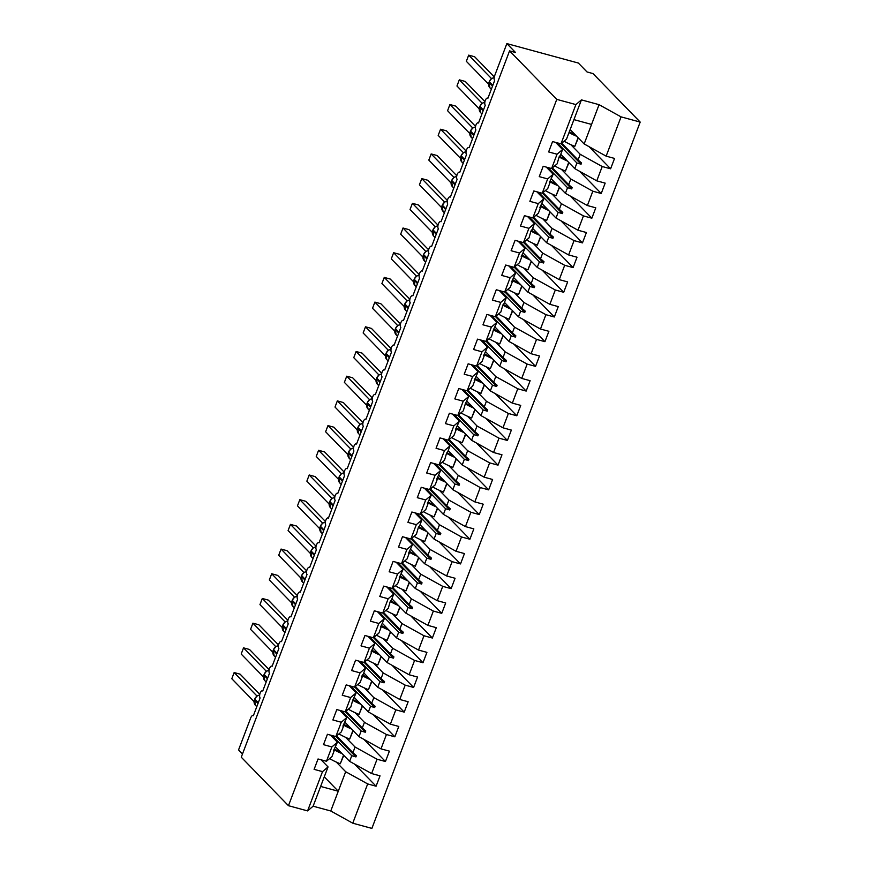 <?xml version="1.0" encoding="UTF-8"?>
<svg xmlns="http://www.w3.org/2000/svg" width="872" height="872" viewBox="0 0 872 872"><rect width="100%" height="100%" fill="white"/><g stroke="black" fill="none" stroke-linecap="round" stroke-linejoin="round"><path stroke-width="1.31" d="M336.265 762.052L345.683 771.731L367.679 783.928L352.757 823.19L371.886 828.4L640.19 122.08L592.993 73.575L587.03 71.962L578.365 63.057L506.861 43.6L515.515 52.494L509.564 50.881L241.261 757.201L288.458 805.695L307.587 810.906L322.509 771.633L314.105 769.355L318.04 758.978L326.444 761.267L331.883 746.944L323.49 744.655L327.425 734.279L335.829 736.568L341.366 731.859L343.514 726.213L342.892 726.125L346.805 717.536L341.268 722.245L335.829 736.568M242.481 753.964L238.557 749.92L250.656 718.059A4.055 1.646 105.2 0 1 253.022 715.487A4.055 1.646 105.2 0 1 253.36 715.694L260.118 697.916A4.055 1.646 -74.8 0 1 260.129 693.12A4.055 1.646 105.2 0 1 262.396 690.788A4.055 1.646 105.2 0 1 262.745 690.995L269.502 673.217A4.055 1.646 -74.8 0 1 269.513 668.421A4.055 1.646 105.2 0 1 271.781 666.088A4.055 1.646 105.2 0 1 272.119 666.295L278.877 648.517A4.055 1.646 -74.8 0 1 278.898 643.732A4.055 1.646 105.2 0 1 281.166 641.389A4.055 1.646 105.2 0 1 281.503 641.607L288.261 623.818A4.055 1.646 -74.8 0 1 288.272 619.033A4.055 1.646 105.2 0 1 290.54 616.7A4.055 1.646 105.2 0 1 290.888 616.907L297.646 599.129A4.055 1.646 -74.8 0 1 297.657 594.333A4.055 1.646 105.2 0 1 299.924 592.001A4.055 1.646 105.2 0 1 300.273 592.208L307.02 574.43A4.055 1.646 -74.8 0 1 307.042 569.634A4.055 1.646 105.2 0 1 309.309 567.301A4.055 1.646 105.2 0 1 309.647 567.509L316.405 549.731A4.055 1.646 -74.8 0 1 316.416 544.946A4.055 1.646 105.2 0 1 318.683 542.613A4.055 1.646 105.2 0 1 319.032 542.82L325.79 525.031A4.055 1.646 -74.8 0 1 325.801 520.246A4.055 1.646 105.2 0 1 328.068 517.913A4.055 1.646 105.2 0 1 328.417 518.121L335.164 500.343A4.055 1.646 -74.8 0 1 335.186 495.547A4.055 1.646 105.2 0 1 337.453 493.214A4.055 1.646 105.2 0 1 337.791 493.421L344.549 475.643A4.055 1.646 -74.8 0 1 344.56 470.858A4.055 1.646 105.2 0 1 346.827 468.515A4.055 1.646 105.2 0 1 347.176 468.733L353.934 450.944A4.055 1.646 -74.8 0 1 353.945 446.159A4.055 1.646 105.2 0 1 356.212 443.826A4.055 1.646 105.2 0 1 356.561 444.033L363.308 426.245A4.055 1.646 -74.8 0 1 363.33 421.459A4.055 1.646 105.2 0 1 365.597 419.127A4.055 1.646 105.2 0 1 365.935 419.334L372.693 401.556A4.055 1.646 -74.8 0 1 372.704 396.76A4.055 1.646 105.2 0 1 374.982 394.427A4.055 1.646 105.2 0 1 375.32 394.635L382.078 376.857A4.055 1.646 -74.8 0 1 382.089 372.072A4.055 1.646 105.2 0 1 384.356 369.728A4.055 1.646 105.2 0 1 384.705 369.946L391.452 352.157A4.055 1.646 -74.8 0 1 391.474 347.372A4.055 1.646 105.2 0 1 393.741 345.04A4.055 1.646 105.2 0 1 394.079 345.247L400.837 327.458A4.055 1.646 -74.8 0 1 400.848 322.673A4.055 1.646 105.2 0 1 403.126 320.34A4.055 1.646 105.2 0 1 403.464 320.547L410.222 302.769A4.055 1.646 -74.8 0 1 410.232 297.973A4.055 1.646 105.2 0 1 412.5 295.641A4.055 1.646 105.2 0 1 412.848 295.848L419.596 278.07A4.055 1.646 -74.8 0 1 419.617 273.285A4.055 1.646 105.2 0 1 421.885 270.941A4.055 1.646 105.2 0 1 422.222 271.159L428.98 253.37A4.055 1.646 -74.8 0 1 429.002 248.585A4.055 1.646 105.2 0 1 431.269 246.253A4.055 1.646 105.2 0 1 431.607 246.46L438.365 228.682A4.055 1.646 -74.8 0 1 438.376 223.886A4.055 1.646 105.2 0 1 440.643 221.553A4.055 1.646 105.2 0 1 440.992 221.761L447.739 203.983A4.055 1.646 -74.8 0 1 447.761 199.187A4.055 1.646 105.2 0 1 450.028 196.854A4.055 1.646 105.2 0 1 450.366 197.061L457.124 179.283A4.055 1.646 -74.8 0 1 457.146 174.498A4.055 1.646 105.2 0 1 459.413 172.155A4.055 1.646 105.2 0 1 459.751 172.373L466.509 154.584A4.055 1.646 -74.8 0 1 466.52 149.799A4.055 1.646 105.2 0 1 468.787 147.466A4.055 1.646 105.2 0 1 469.136 147.673L475.883 129.895A4.055 1.646 -74.8 0 1 475.905 125.099A4.055 1.646 105.2 0 1 478.172 122.767A4.055 1.646 105.2 0 1 478.51 122.974L485.268 105.196A4.055 1.646 -74.8 0 1 485.29 100.4A4.055 1.646 105.2 0 1 487.557 98.067A4.055 1.646 105.2 0 1 487.895 98.274L494.653 80.496A4.055 1.646 -74.8 0 1 494.762 75.461L506.861 43.6M570.8 144.643L580.218 154.311L578.071 159.958L581.537 162.966L581.068 164.209L576.915 162.988L574.779 168.634L596.764 180.842L605.168 183.12L601.233 193.497L592.829 191.208L570.833 179.011L568.686 184.657L572.152 187.665L571.683 188.908L567.541 187.687L565.394 193.333L587.39 205.53L595.783 207.819L591.848 218.196L583.444 215.907L561.448 203.71L559.312 209.356L562.778 212.365L562.309 213.596L558.156 212.387L556.009 218.033L578.005 230.23L586.409 232.519L582.463 242.885L574.059 240.607L552.074 228.399L549.927 234.045L553.393 237.064L552.924 238.296L548.771 237.086L546.635 242.732L568.62 254.929L577.024 257.218L573.089 267.584L564.685 265.295L542.689 253.098L540.542 258.744L544.008 261.753L543.539 262.995L539.397 261.774L537.25 267.421L559.246 279.629L567.639 281.907L563.704 292.284L555.301 289.995L533.304 277.797L531.168 283.444L534.634 286.452L534.165 287.684L530.013 286.474L527.865 292.12L549.861 304.317L558.265 306.606L554.32 316.983L545.916 314.694L523.93 302.497L521.783 308.143L525.249 311.151L524.781 312.383L520.628 311.173L518.491 316.819L540.477 329.017L548.88 331.305L544.946 341.671L536.542 339.393L514.545 327.185L512.398 332.832L515.864 335.851L515.396 337.083L511.254 335.873L509.106 341.519L531.103 353.716L539.495 356.005L535.561 366.371L527.157 364.082L505.161 351.885L503.024 357.531L506.49 360.539L506.022 361.782L501.869 360.561L499.721 366.207L521.718 378.415L530.122 380.693L526.176 391.07L517.772 388.781L495.787 376.584L493.639 382.23L497.105 385.239L496.637 386.47L492.484 385.261L490.337 390.907L512.333 403.104L520.737 405.393L516.802 415.77L508.398 413.481L486.402 401.284L484.254 406.93L487.721 409.938L487.252 411.17L483.11 409.96L480.963 415.606L502.959 427.803L511.352 430.092L507.417 440.458L499.013 438.18L477.017 425.972L474.88 431.618L478.347 434.638L477.878 435.869L473.725 434.659L471.578 440.295L493.574 452.503L501.978 454.792L498.032 465.158L489.628 462.868L467.643 450.671L465.495 456.318L468.962 459.326L468.493 460.569L464.34 459.348L462.193 464.994L484.189 477.191L492.593 479.48L488.658 489.857L480.254 487.568L458.258 475.371L456.111 481.017L459.577 484.025L459.108 485.257L454.966 484.047L452.819 489.693L474.815 501.891L483.208 504.18L479.273 514.556L470.869 512.267L448.873 500.07L446.737 505.716L450.203 508.725L449.734 509.957L445.581 508.747L443.434 514.393L465.43 526.59L473.834 528.879L469.888 539.245L461.484 536.967L439.499 524.759L437.352 530.405L440.818 533.424L440.349 534.656L436.196 533.435L434.049 539.081L456.045 551.289L464.449 553.567L460.514 563.944L452.11 561.655L430.114 549.458L427.967 555.104L431.433 558.113L430.964 559.355L426.822 558.135L424.675 563.781L446.671 575.978L455.064 578.267L451.129 588.644L442.725 586.355L420.729 574.158L418.593 579.804L422.059 582.812L421.59 584.044L417.437 582.834L415.29 588.48L437.286 600.677L445.69 602.966L441.744 613.343L433.34 611.054L411.355 598.857L409.208 604.492L412.674 607.512L412.205 608.743L408.052 607.533L405.905 613.179L427.901 625.377L436.305 627.666L432.37 638.032L423.966 635.753L401.97 623.545L399.823 629.192L403.289 632.2L402.82 633.443L398.678 632.222L396.531 637.868L418.527 650.076L426.92 652.354L422.985 662.731L414.582 660.442L392.585 648.245L390.449 653.891L393.915 656.899L393.446 658.142L389.293 656.921L387.146 662.567L409.142 674.764L417.546 677.053L413.601 687.43L405.197 685.141L383.211 672.944L381.064 678.59L384.53 681.599L384.062 682.831L379.909 681.621L377.761 687.267L399.758 699.464L408.161 701.753L404.227 712.119L395.823 709.841L373.826 697.633L371.679 703.279L375.145 706.298L374.677 707.53L370.524 706.32L368.387 711.966L390.384 724.163L398.777 726.452L394.842 736.818L386.438 734.529L364.442 722.332L362.305 727.978L365.771 730.987L365.303 732.229L361.15 731.009L359.002 736.655L380.999 748.863L389.403 751.141L385.457 761.518L377.053 759.229L355.068 747.032L352.92 752.678L356.386 755.686L355.918 756.918L351.765 755.708L349.618 761.354L371.614 773.551L380.018 775.84L376.083 786.217L367.679 783.928M589.069 146.67L610.607 168.797L602.214 166.519L580.218 154.311M640.19 122.08L621.06 116.87L599.075 104.673L581.428 99.877L566.517 139.139L560.979 143.847L552.576 141.558L548.641 151.935L557.045 154.224L551.595 168.547L557.132 163.838L559.126 156.873L560.434 155.162L562.582 149.515L557.045 154.224M562.582 149.515L555.649 142.398M561.415 169.342L570.833 179.011M579.684 171.359L601.233 193.497M551.595 168.547L543.202 166.258L539.256 176.635L547.66 178.924L542.221 193.246L547.758 188.537L549.894 182.891L549.284 182.804L553.197 174.215L547.66 178.924M553.197 174.215L546.275 167.097M552.041 194.031L561.448 203.71M570.31 196.058L591.848 218.196M542.221 193.246L533.817 190.957L529.871 201.334L538.275 203.612L532.836 217.935L538.373 213.237L540.52 207.59L539.899 207.503L543.812 198.903L538.275 203.612M543.812 198.903L536.89 191.796M542.657 218.73L552.074 228.399M560.925 220.758L582.463 242.885M532.836 217.935L524.432 215.657L520.497 226.022L528.901 228.311L523.451 242.634L528.988 237.925L530.983 230.96L532.291 229.249L534.438 223.603L528.901 228.311M534.438 223.603L527.505 216.485M533.272 243.43L542.689 253.098M551.54 245.457L573.089 267.584M523.451 242.634L515.058 240.345L511.112 250.722L519.516 253.011L514.077 267.333L519.614 262.625L521.75 256.978L521.14 256.891L525.053 248.302L519.516 253.011M525.053 248.302L518.132 241.184M523.898 268.129L533.304 277.797M542.155 270.146L563.704 292.284M514.077 267.333L505.673 265.044L501.727 275.421L510.131 277.71L504.692 292.033L510.229 287.324L512.376 281.678L511.755 281.591L515.668 273.001L510.131 277.71M515.668 273.001L508.747 265.884M514.513 292.818L523.93 302.497M532.781 294.845L554.32 316.983M504.692 292.033L496.288 289.744L492.353 300.121L500.757 302.399L495.307 316.721L500.844 312.013L502.839 305.058L504.147 303.336L506.283 297.69L500.757 302.399M506.283 297.69L499.362 290.583M505.128 317.517L514.545 327.185M523.396 319.544L544.946 341.671M495.307 316.721L486.914 314.443L482.968 324.809L491.372 327.098L485.933 341.421L491.47 336.712L493.465 329.747L496.909 322.389L491.372 327.098M496.909 322.389L489.988 315.272M495.754 342.216L505.161 351.885M514.011 344.244L535.561 366.371M485.933 341.421L477.529 339.132L473.583 349.509L481.987 351.798L476.548 366.12L482.085 361.411L484.233 355.765L483.611 355.678L487.524 347.089L481.987 351.798M487.524 347.089L480.603 339.971M486.369 366.916L495.787 376.584M504.637 368.932L526.176 391.07M476.548 366.12L468.144 363.831L464.209 374.208L472.613 376.486L467.163 390.82L472.7 386.111L474.848 380.465L474.226 380.377L478.139 371.788L472.613 376.486M478.139 371.788L471.218 364.67M476.984 391.604L486.402 401.284M495.252 393.632L516.802 415.77M467.163 390.82L458.759 388.531L454.824 398.896L463.228 401.185L457.789 415.508L463.326 410.799L465.321 403.834L468.765 396.477L463.228 401.185M468.765 396.477L461.844 389.37M467.61 416.304L477.017 425.972M485.868 418.331L507.417 440.458M457.789 415.508L449.385 413.23L445.439 423.596L453.843 425.885L448.404 440.207L453.941 435.499L456.089 429.852L455.467 429.776L455.936 428.534L459.381 421.176L453.843 425.885M459.381 421.176L452.459 414.058M458.225 441.003L467.643 450.671M476.493 443.02L498.032 465.158M448.404 440.207L440 437.918L436.065 448.295L444.469 450.584L439.019 464.907L444.557 460.198L446.551 453.233L447.859 451.522L449.996 445.875L444.469 450.584M449.996 445.875L443.074 438.758M448.84 465.692L458.258 475.371M467.109 467.719L488.658 489.857M439.019 464.907L430.615 462.618L426.68 472.995L435.084 475.273L429.645 489.606L435.183 484.897L437.319 479.251L436.709 479.164L440.622 470.564L435.084 475.273M440.622 470.564L433.7 463.457M439.466 490.391L448.873 500.07M457.724 492.418L479.273 514.556M429.645 489.606L421.241 487.317L417.296 497.683L425.7 499.972L420.26 514.295L425.798 509.586L427.945 503.94L427.324 503.863L427.792 502.621L431.237 495.263L425.7 499.972M431.237 495.263L424.315 488.157M430.081 515.09L439.499 524.759M448.35 517.118L469.888 539.245M420.26 514.295L411.857 512.017L407.922 522.383L416.315 524.672L410.876 538.994L416.413 534.285L418.407 527.32L419.715 525.609L421.852 519.963L416.315 524.672M421.852 519.963L414.93 512.845M420.696 539.79L430.114 549.458M438.965 541.806L460.514 563.944M410.876 538.994L402.472 536.705L398.537 547.082L406.941 549.371L401.502 563.693L407.039 558.985L409.175 553.339L408.565 553.251L412.478 544.662L406.941 549.371M412.478 544.662L405.545 537.544M411.322 564.478L420.729 574.158M429.58 566.506L451.129 588.644M401.502 563.693L393.098 561.404L389.152 571.781L397.556 574.059L392.117 588.393L397.654 583.684L399.801 578.038L399.18 577.951L403.093 569.351L397.556 574.059M403.093 569.351L396.171 562.244M401.938 589.178L411.355 598.857M420.206 591.205L441.744 613.343M392.117 588.393L383.713 586.104L379.778 596.47L388.171 598.759L382.732 613.081L388.269 608.373L390.264 601.408L391.572 599.696L393.708 594.05L388.171 598.759M393.708 594.05L386.787 586.932M392.553 613.877L401.97 623.545M410.821 615.904L432.37 638.032M382.732 613.081L374.328 610.792L370.393 621.169L378.797 623.458L373.358 637.781L378.895 633.072L381.031 627.426L380.421 627.339L384.334 618.749L378.797 623.458M384.334 618.749L377.402 611.632M383.179 638.577L392.585 648.245M401.436 640.593L422.985 662.731M373.358 637.781L364.954 635.492L361.008 645.869L369.412 648.158L363.973 662.48L369.51 657.771L371.657 652.125L371.036 652.038L374.949 643.449L369.412 648.158M374.949 643.449L368.028 636.331M373.794 663.265L383.211 672.944M392.062 665.292L413.601 687.43M363.973 662.48L355.569 660.191L351.634 670.568L360.027 672.846L354.588 687.169L360.125 682.471L362.272 676.825L361.651 676.737L363.428 673.784L365.564 668.137L360.027 672.846M365.564 668.137L358.643 661.031M364.409 687.964L373.826 697.633M382.677 689.992L404.227 712.119M354.588 687.169L346.184 684.891L342.249 695.257L350.653 697.546L345.214 711.868L350.751 707.159L352.746 700.194L356.19 692.837L350.653 697.546M356.19 692.837L349.258 685.719M355.035 712.664L364.442 722.332M373.292 714.691L394.842 736.818M345.214 711.868L336.81 709.579L332.864 719.956L341.268 722.245M346.805 717.536L339.884 710.418M345.65 737.363L355.068 747.032M363.918 739.38L385.457 761.518M330.499 735.118L337.42 742.236L331.883 746.944M354.533 764.079L376.083 786.217M321.114 759.817L328.046 766.924L322.509 771.633M621.06 116.87L606.149 156.143L614.553 158.431L610.607 168.797M606.149 156.143L584.153 143.945L570.157 129.557M560.772 154.257L574.779 168.634M551.398 178.956L565.394 193.333M542.013 203.645L556.009 218.033M532.629 228.344L546.635 242.732M523.255 253.044L537.25 267.421M513.87 277.743L527.865 292.12M504.485 302.431L518.491 316.819M495.111 327.131L509.106 341.519M485.726 351.83L499.721 366.207M476.341 376.53L490.337 390.907M466.967 401.218L480.963 415.606M457.582 425.918L471.578 440.295M448.197 450.617L462.193 464.994M438.823 475.305L452.819 489.693M429.438 500.005L443.434 514.393M420.053 524.704L434.049 539.081M410.679 549.404L424.675 563.781M401.294 574.092L415.29 588.48M391.91 598.792L405.905 613.179M382.525 623.491L396.531 637.868M373.151 648.19L387.146 662.567M363.766 672.879L377.761 687.267M354.381 697.578L368.387 711.966M345.007 722.278L359.002 736.655M602.214 166.519L596.764 180.842M592.829 191.208L587.39 205.53M583.444 215.907L578.005 230.23M574.059 240.607L568.62 254.929M564.685 265.295L559.246 279.629M555.301 289.995L549.861 304.317M545.916 314.694L540.477 329.017M536.542 339.393L531.103 353.716M527.157 364.082L521.718 378.415M517.772 388.781L512.333 403.104M508.398 413.481L502.959 427.803M499.013 438.18L493.574 452.503M489.628 462.868L484.189 477.191M480.254 487.568L474.815 501.891M470.869 512.267L465.43 526.59M461.484 536.967L456.045 551.289M452.11 561.655L446.671 575.978M442.725 586.355L437.286 600.677M433.34 611.054L427.901 625.377M423.966 635.753L418.527 650.076M414.582 660.442L409.142 674.764M405.197 685.141L399.758 699.464M395.823 709.841L390.384 724.163M386.438 734.529L380.999 748.863M377.053 759.229L371.614 773.551M581.428 99.877L575.902 104.586L560.979 143.847M575.902 104.586L556.772 99.375L288.458 805.695M557.317 142.855L576.915 162.988M561.753 143.193L578.071 159.958M547.932 167.555L567.541 187.687M552.368 167.893L568.686 184.657M538.558 192.243L558.156 212.387M542.984 192.592L559.312 209.356M529.173 216.943L548.771 237.086M533.61 217.281L549.927 234.045M519.788 241.642L539.397 261.774M524.225 241.98L540.542 258.744M510.414 266.331L530.013 286.474M514.84 266.679L531.168 283.444M501.029 291.03L520.628 311.173M505.466 291.368L521.783 308.143M491.645 315.729L511.254 335.873M496.081 316.067L512.398 332.832M482.271 340.429L501.869 360.561M486.696 340.767L503.024 357.531M472.886 365.117L492.484 385.261M477.322 365.466L493.639 382.23M463.501 389.817L483.11 409.96M467.937 390.155L484.254 406.93M454.127 414.516L473.725 434.659M458.552 414.854L474.88 431.618M444.742 439.216L464.34 459.348M449.178 439.553L465.495 456.318M435.357 463.904L454.966 484.047M439.793 464.253L456.111 481.017M425.983 488.603L445.581 508.747M430.408 488.941L446.737 505.716M416.598 513.303L436.196 533.435M421.034 513.641L437.352 530.405M407.213 538.002L426.822 558.135M411.649 538.34L427.967 555.104M397.828 562.691L417.437 582.834M402.265 563.039L418.593 579.804M388.454 587.39L408.052 607.533M392.891 587.728L409.208 604.492M379.069 612.09L398.678 632.222M383.506 612.427L399.823 629.192M369.684 636.789L389.293 656.921M374.121 637.127L390.449 653.891M360.31 661.477L379.909 681.621M364.747 661.826L381.064 678.59M350.925 686.177L370.524 706.32M355.362 686.515L371.679 703.279M341.541 710.876L361.15 731.009M345.977 711.214L362.305 727.978M337.42 742.236L333.507 750.825L334.129 750.912L331.981 756.558L326.444 761.267M332.167 735.565L351.765 755.708M336.603 735.913L352.92 752.678M335.622 746.977L349.618 761.354M345.683 771.731L330.761 810.993L313.124 806.197L307.587 810.906M352.757 823.19L330.761 810.993M328.046 766.924L313.124 806.197M324.275 776.854L338.271 791.242L320.634 786.435M556.772 99.375L509.564 50.881M573.929 119.628L591.565 124.434L584.153 143.945M599.075 104.673L591.565 124.434M335.982 736.437L355.918 756.918M345.356 711.737L365.303 732.229M354.74 687.049L374.677 707.53M364.125 662.349L384.062 682.831M373.499 637.65L393.446 658.142M382.884 612.962L402.82 633.443M392.269 588.262L412.205 608.743M401.643 563.563L421.59 584.044M411.028 538.863L430.964 559.355M420.413 514.175L440.349 534.656M429.787 489.475L449.734 509.957M439.172 464.776L459.108 485.257M448.557 440.077L468.493 460.569M457.931 415.388L477.878 435.869M467.316 390.689L487.252 411.17M476.701 365.989L496.637 386.47M486.075 341.29L506.022 361.782M495.46 316.601L515.396 337.083M504.844 291.902L524.781 312.383M514.229 267.203L534.165 287.684M523.603 242.503L543.539 262.995M532.988 217.815L552.924 238.296M542.373 193.115L562.309 213.596M551.747 168.416L571.683 188.908M561.132 143.716L581.068 164.209M329.583 758.596A21.637 4.611 20.8 0 0 340.276 763.774L343.797 755.37M343.557 755.13L340.276 763.774M333.943 749.669A21.637 4.611 20.8 0 0 342.173 753.702M334.467 748.95A18.388 3.924 20.8 0 0 340.843 752.34M258.831 695.366L257.12 695.9L254.82 698.864M259.682 694.962L257.185 695.856M256.75 695.769L234.154 672.552L240.116 674.176L259.78 694.385M234.154 672.552L231.81 678.732L254.003 701.524M256.499 696.357L256.793 695.812A2.976 1.951 -80.1 0 0 257.077 695.921M257.414 695.769L256.793 695.812M268.205 670.666L266.494 671.2L264.205 674.176M269.067 670.263L266.57 671.157M266.134 671.069L243.528 647.852L249.49 649.477L269.165 669.696M243.528 647.852L241.184 654.033L263.377 676.836M265.884 671.658L266.799 671.08M277.59 645.967L275.879 646.501M278.451 645.563L275.955 646.457M275.508 646.381L252.913 623.164L258.875 624.777L278.55 644.997M252.913 623.164L250.569 629.333L272.762 652.136M275.269 646.959L276.184 646.381M286.975 621.267L285.264 621.812L282.964 624.777M287.825 620.875L285.329 621.758M284.893 621.682L262.298 598.465L268.26 600.089L287.923 620.297M262.298 598.465L259.954 604.634L282.147 627.437M284.643 622.27L285.558 621.682M296.349 596.579L294.638 597.113L292.349 600.078M297.21 596.176L294.747 597.048M294.605 597.135A2.976 1.951 -80.1 0 1 294.322 596.993L271.683 573.765L277.634 575.389L297.308 595.598M271.683 573.765L269.328 579.945L291.521 602.737M294.028 597.571L294.943 596.982M338.968 733.897A21.637 4.611 20.8 0 0 349.661 739.085L353.182 730.671M352.942 730.431L349.661 739.085M343.328 724.981A21.637 4.611 20.8 0 0 351.558 729.003M343.851 724.251A18.388 3.924 20.8 0 0 350.228 727.64M348.353 709.198A21.637 4.611 20.8 0 0 359.035 714.386L362.556 705.971M362.327 705.731L359.035 714.386M352.713 700.281A21.637 4.611 20.8 0 0 360.932 704.303M353.236 699.551A18.388 3.924 20.8 0 0 359.613 702.952M357.738 684.498A21.637 4.611 20.8 0 0 368.42 689.687L371.941 681.283M371.701 681.043L368.42 689.687M362.098 675.582A21.637 4.611 20.8 0 0 370.317 679.615M362.61 674.852A18.388 3.924 20.8 0 0 368.987 678.253M367.112 659.81A21.637 4.611 20.8 0 0 377.805 664.987L381.326 656.583M381.086 656.344L377.805 664.987M371.472 650.883A21.637 4.611 20.8 0 0 379.702 654.916M371.995 650.163A18.388 3.924 20.8 0 0 378.372 653.553M305.734 571.879L304.023 572.413L301.723 575.389M306.595 571.476L304.121 572.359M303.412 572.871L303.696 572.326L281.057 549.066L287.019 550.69L306.693 570.909M281.057 549.066L278.713 555.246L300.905 578.049M304.328 572.294L303.652 572.283A2.976 1.951 -80.1 0 0 303.979 572.446M376.497 635.11A21.637 4.611 20.8 0 0 387.179 640.299L390.7 631.884M390.471 631.644L387.179 640.299M380.857 626.194A21.637 4.611 20.8 0 0 389.076 630.216M381.38 625.464A18.388 3.924 20.8 0 0 387.757 628.854M315.119 547.18L313.408 547.714L311.108 550.69M315.969 546.777L313.506 547.66M313.037 547.594L290.441 524.377L296.404 525.99L316.078 546.21M290.441 524.377L288.098 530.547L310.29 553.349M312.786 548.172L313.081 547.627A2.976 1.951 -80.1 0 0 313.364 547.747M313.702 547.594L313.081 547.627M385.882 610.411A21.637 4.611 20.8 0 0 396.564 615.599L400.085 607.195M399.845 606.945L396.564 615.599M390.242 601.495A21.637 4.611 20.8 0 0 398.46 605.528M390.754 600.764A18.388 3.924 20.8 0 0 397.131 604.165M324.493 522.481L322.782 523.026L320.493 525.99M325.354 522.088L322.858 522.971M322.422 522.895L299.826 499.678L305.778 501.302L325.452 521.51M299.826 499.678L297.472 505.847L319.664 528.65M322.171 523.483L322.455 522.928A2.976 1.951 -80.1 0 0 322.749 523.047M323.087 522.895L322.455 522.928M395.256 585.712A21.637 4.611 20.8 0 0 405.949 590.9L409.469 582.496M409.23 582.256L405.949 590.9M399.616 576.795A21.637 4.611 20.8 0 0 407.845 580.828M400.139 576.065A18.388 3.924 20.8 0 0 406.516 579.466M333.878 497.792L332.167 498.326L329.867 501.291M334.739 497.389L332.243 498.283M331.796 498.195L309.2 474.978L315.163 476.603L334.837 496.811M309.2 474.978L306.857 481.159L329.049 503.951M331.556 498.784L332.472 498.206M404.641 561.023A21.637 4.611 20.8 0 0 415.323 566.201L418.843 557.797M418.615 557.557L415.323 566.201M409.001 552.096A21.637 4.611 20.8 0 0 417.219 556.129M409.524 551.377A18.388 3.924 20.8 0 0 415.9 554.766M343.263 473.093L341.552 473.627L339.252 476.603M344.113 472.689L341.617 473.583M341.181 473.496L318.585 450.29L324.548 451.903L344.222 472.123M318.585 450.29L316.242 456.459L338.434 479.262M340.93 474.085L341.846 473.507M414.026 536.324A21.637 4.611 20.8 0 0 424.708 541.512L428.228 533.097M427.988 532.857L424.708 541.512M418.386 527.407A21.637 4.611 20.8 0 0 426.604 531.43M418.898 526.677A18.388 3.924 20.8 0 0 425.274 530.067M352.648 448.393L350.936 448.927L348.637 451.903M353.498 448.001L351.002 448.884M350.566 448.808L327.97 425.591L333.922 427.215L353.596 447.423M327.97 425.591L325.616 431.76L347.808 454.563M350.315 449.385L351.231 448.808M423.4 511.624A21.637 4.611 20.8 0 0 434.093 516.813L437.613 508.409M437.373 508.158L434.093 516.813M427.76 502.708A21.637 4.611 20.8 0 0 435.989 506.741M428.283 501.978A18.388 3.924 20.8 0 0 434.659 505.379M362.022 423.705L360.31 424.239L358.011 427.204M362.883 423.302L360.409 424.173M359.94 424.108L337.344 400.891L343.306 402.515L362.981 422.724M337.344 400.891L335.001 407.06L357.193 429.863M359.7 424.697L359.983 424.141A2.976 1.951 -80.1 0 0 360.267 424.261M360.616 424.108L359.983 424.141M432.785 486.925A21.637 4.611 20.8 0 0 443.467 492.113L446.987 483.709M446.758 483.47L443.467 492.113M437.145 478.009A21.637 4.611 20.8 0 0 445.363 482.042M437.668 477.289A18.388 3.924 20.8 0 0 444.044 480.679M371.407 399.005L369.695 399.54L367.395 402.504M372.257 398.602L369.793 399.485M369.074 399.997L369.368 399.452L346.729 376.192L352.691 377.816L372.366 398.024M346.729 376.192L344.386 382.372L366.578 405.164M369.99 399.42L369.325 399.409A2.976 1.951 -80.1 0 0 369.652 399.572M442.169 462.236A21.637 4.611 20.8 0 0 452.851 467.414L456.372 459.01M456.132 458.77L452.851 467.414M446.529 453.309A21.637 4.611 20.8 0 0 454.748 457.342M447.042 452.59A18.388 3.924 20.8 0 0 453.418 455.98M380.792 374.306L379.211 374.742M381.642 373.903L379.178 374.786M378.459 375.298L378.742 374.753L356.114 351.503L362.065 353.116L381.74 373.336M356.114 351.503L353.76 357.673L375.952 380.475M378.742 374.753L379.375 374.72M451.543 437.537A21.637 4.611 20.8 0 0 462.236 442.725L465.757 434.311M465.517 434.071L462.236 442.725M455.903 428.621A21.637 4.611 20.8 0 0 464.133 432.643M456.427 427.89A18.388 3.924 20.8 0 0 462.803 431.28M390.166 349.607L388.454 350.141L386.154 353.116M391.027 349.214L388.552 350.086M388.084 350.021L365.488 326.804L371.45 328.428L391.125 348.637M365.488 326.804L363.144 332.973L385.337 355.776M387.844 350.609L388.759 350.021M460.928 412.838A21.637 4.611 20.8 0 0 471.61 418.026L475.131 409.622M474.902 409.371L471.61 418.026M465.288 403.921A21.637 4.611 20.8 0 0 473.507 407.954M465.812 403.191A18.388 3.924 20.8 0 0 472.188 406.592M399.55 324.918L397.839 325.452L395.539 328.417M400.401 324.515L397.905 325.409M397.469 325.321L374.873 302.104L380.835 303.728L400.51 323.937M374.873 302.104L372.529 308.285L394.722 331.077M397.218 325.91L398.133 325.321M470.313 388.138A21.637 4.611 20.8 0 0 480.995 393.327L484.516 384.923M484.276 384.683L480.995 393.327M474.673 379.222A21.637 4.611 20.8 0 0 482.892 383.255M475.186 378.503A18.388 3.924 20.8 0 0 481.562 381.892M408.935 300.219L407.213 300.753L404.924 303.718M409.786 299.815L407.289 300.709M406.853 300.622L384.258 277.405L390.209 279.029L409.884 299.249M384.258 277.405L381.903 283.585L404.096 306.377M406.603 301.211L407.518 300.633M479.687 363.45A21.637 4.611 20.8 0 0 490.38 368.627L493.901 360.223M493.661 359.983L490.38 368.627M484.047 354.533A21.637 4.611 20.8 0 0 492.277 358.555M484.57 353.803A18.388 3.924 20.8 0 0 490.947 357.193M418.309 275.519L416.598 276.053L414.298 279.029M419.17 275.116L416.674 276.01M416.227 275.934L393.632 252.717L399.594 254.33L419.269 274.549M393.632 252.717L391.288 258.886L413.481 281.689M415.988 276.511L416.903 275.934M489.072 338.75A21.637 4.611 20.8 0 0 499.754 343.939L503.275 335.524M503.046 335.284L499.754 343.939M493.432 329.834A21.637 4.611 20.8 0 0 501.651 333.856M493.955 329.104A18.388 3.924 20.8 0 0 500.332 332.494M427.694 250.82L425.983 251.354L423.683 254.33M428.555 250.428L426.048 251.31M425.612 251.234L403.017 228.017L408.979 229.641L428.653 249.85M403.017 228.017L400.673 234.187L422.865 256.989M425.373 251.823L425.656 251.267A2.976 1.951 -80.1 0 0 425.939 251.387M426.277 251.234L425.656 251.267M498.457 314.051A21.637 4.611 20.8 0 0 509.139 319.239L512.66 310.835M512.42 310.596L509.139 319.239M502.817 305.135A21.637 4.611 20.8 0 0 511.036 309.168M503.329 304.404A18.388 3.924 20.8 0 0 509.717 307.805M437.079 226.131L435.357 226.666L433.068 229.63M437.929 225.728L435.466 226.6M434.747 227.123L435.03 226.578L412.402 203.318L418.353 204.942L438.027 225.15M412.402 203.318L410.047 209.498L432.24 232.29M435.662 226.535L434.997 226.535A2.976 1.951 -80.1 0 0 435.324 226.687L435.51 226.556M507.831 289.362A21.637 4.611 20.8 0 0 518.524 294.54L522.045 286.136M521.805 285.896L518.524 294.54M512.191 280.435A21.637 4.611 20.8 0 0 520.421 284.468M512.714 279.716A18.388 3.924 20.8 0 0 519.091 283.106M446.453 201.432L444.884 201.857M447.314 201.029L444.84 201.912M444.371 201.835L421.776 178.618L427.738 180.242L447.412 200.462M421.776 178.618L419.432 184.799L441.624 207.601M444.131 202.424L444.415 201.879A2.976 1.951 -80.1 0 0 444.698 201.999M445.047 201.846L444.415 201.879M517.216 264.663A21.637 4.611 20.8 0 0 527.898 269.851L531.419 261.437M531.19 261.197L527.898 269.851M521.576 255.747A21.637 4.611 20.8 0 0 529.795 259.769M522.099 255.016A18.388 3.924 20.8 0 0 528.476 258.406M455.838 176.733L454.127 177.267L451.827 180.242M456.699 176.329L454.225 177.212M453.756 177.147L431.16 153.93L437.123 155.543L456.797 175.763M431.16 153.93L428.817 160.099L451.009 182.902M453.516 177.725L454.421 177.147M526.601 239.964A21.637 4.611 20.8 0 0 537.283 245.152L540.803 236.737M540.575 236.497L537.283 245.152M530.961 231.047A21.637 4.611 20.8 0 0 539.179 235.069M531.473 230.317A18.388 3.924 20.8 0 0 537.861 233.718M465.223 152.033L463.501 152.578L461.212 155.543M466.073 151.641L463.577 152.524M463.141 152.447L440.545 129.23L446.497 130.855L466.171 151.063M440.545 129.23L438.191 135.4L460.383 158.203M462.89 153.036L463.806 152.447M535.975 215.264A21.637 4.611 20.8 0 0 546.668 220.453L550.188 212.049M549.949 211.809L546.668 220.453M540.335 206.348A21.637 4.611 20.8 0 0 548.564 210.381M540.858 205.618A18.388 3.924 20.8 0 0 547.235 209.018M474.597 127.345L472.886 127.879L470.586 130.844M475.458 126.941L472.962 127.835M472.515 127.748L449.919 104.531L455.882 106.155L475.556 126.364M449.919 104.531L447.576 110.711L469.768 133.503M472.275 128.337L473.191 127.748M545.36 190.576A21.637 4.611 20.8 0 0 556.042 195.753L559.562 187.349M559.334 187.109L556.042 195.753M549.72 181.649A21.637 4.611 20.8 0 0 557.938 185.681M550.243 180.929A18.388 3.924 20.8 0 0 556.619 184.319M483.982 102.645L482.271 103.179L479.971 106.155M484.843 102.242L482.336 103.136M481.9 103.049L459.304 79.832L465.267 81.456L484.941 101.675M459.304 79.832L456.961 86.012L479.153 108.815M481.66 103.637L482.565 103.059M554.745 165.876A21.637 4.611 20.8 0 0 565.427 171.065L568.947 162.65M568.718 162.41L565.427 171.065M559.105 156.96A21.637 4.611 20.8 0 0 567.323 160.982M559.617 156.23A18.388 3.924 20.8 0 0 566.004 159.62M493.367 77.946L491.655 78.48L489.356 81.456M494.217 77.543L491.721 78.436M491.285 78.36L468.689 55.143L474.641 56.756L494.315 76.976M468.689 55.143L466.335 61.313L488.527 84.115M491.034 78.938L491.318 78.393A2.976 1.951 -80.1 0 0 491.612 78.513M491.95 78.36L491.318 78.393M564.119 141.177A21.637 4.611 20.8 0 0 574.812 146.365L578.332 137.961M578.092 137.711L574.812 146.365M569.013 132.566A21.637 4.611 20.8 0 0 576.708 136.294M569.329 131.737A18.388 3.924 20.8 0 0 575.378 134.931M259.671 695.06A5.81 5.167 135.8 0 0 254.733 699.093L254.45 699.835A5.81 5.167 135.8 0 0 255.409 705.284L256.782 706.691M258.286 702.745L254.733 699.093L254.45 699.835L258.003 703.486M254.537 699.606L255.409 705.284M269.056 670.361A5.81 5.167 135.8 0 0 264.107 674.394L263.835 675.135A5.81 5.167 135.8 0 0 264.783 680.585L266.156 682.002M267.66 678.045L264.107 674.394L263.835 675.135L267.377 678.787M263.911 674.917L264.783 680.585M278.44 645.662A5.81 5.167 135.8 0 0 273.492 649.694L273.579 649.477M277.045 653.346L273.492 649.694L273.209 650.436A5.81 5.167 135.8 0 0 274.168 655.886L275.541 657.303M273.296 650.218L276.762 654.087M287.815 620.973A5.81 5.167 135.8 0 0 282.877 625.006L282.593 625.747A5.81 5.167 135.8 0 0 283.553 631.197L284.926 632.603M286.43 628.647L282.877 625.006L282.593 625.747L286.147 629.388M282.681 625.518L283.553 631.197M297.199 596.274A5.81 5.167 135.8 0 0 292.251 600.307L291.978 601.048A5.81 5.167 135.8 0 0 292.927 606.498L294.3 607.904M295.804 603.958L292.251 600.307L291.978 601.048L295.521 604.699M292.055 600.819L292.927 606.498M306.584 571.574A5.81 5.167 135.8 0 0 301.636 575.607L301.352 576.348A5.81 5.167 135.8 0 0 302.312 581.798L303.685 583.215M305.189 579.259L301.636 575.607L301.352 576.348L304.906 580M301.44 576.13L302.312 581.798M315.958 546.875A5.81 5.167 135.8 0 0 311.021 550.908L310.737 551.649A5.81 5.167 135.8 0 0 311.696 557.099L313.07 558.516M314.574 554.559L311.021 550.908L310.737 551.649L314.291 555.301M310.824 551.431L311.696 557.099M325.343 522.186A5.81 5.167 135.8 0 0 320.395 526.219L320.122 526.961A5.81 5.167 135.8 0 0 321.07 532.411L322.444 533.817M323.948 529.86L320.395 526.219L320.122 526.961L323.665 530.601M320.198 526.732L321.07 532.411M334.728 497.487A5.81 5.167 135.8 0 0 329.78 501.52L329.496 502.261A5.81 5.167 135.8 0 0 330.455 507.711L331.829 509.117M333.333 505.171L329.78 501.52L329.496 502.261L333.05 505.913M329.583 502.032L330.455 507.711M344.102 472.788A5.81 5.167 135.8 0 0 339.164 476.821L338.881 477.562A5.81 5.167 135.8 0 0 339.84 483.012L341.214 484.429M342.718 480.472L339.164 476.821L338.881 477.562L342.434 481.213M338.968 477.344L339.84 483.012M353.487 448.099A5.81 5.167 135.8 0 0 348.538 452.121L348.266 452.862A5.81 5.167 135.8 0 0 349.225 458.312L350.599 459.729M352.092 455.773L348.538 452.121L348.266 452.862L351.808 456.514M348.342 452.644L349.225 458.312M362.872 423.4A5.81 5.167 135.8 0 0 357.923 427.433L357.64 428.174A5.81 5.167 135.8 0 0 358.599 433.624L359.973 435.03M361.477 431.084L357.923 427.433L357.64 428.174L361.193 431.825M357.727 427.945L358.599 433.624M372.246 398.7A5.81 5.167 135.8 0 0 367.308 402.733L367.025 403.474A5.81 5.167 135.8 0 0 367.984 408.924L369.357 410.331M370.862 406.385L367.308 402.733L367.025 403.474L370.578 407.126M367.112 403.245L367.984 408.924M381.631 374.001A5.81 5.167 135.8 0 0 376.682 378.034L376.78 377.816M380.236 381.685L376.682 378.034L376.41 378.775A5.81 5.167 135.8 0 0 377.369 384.225L378.742 385.642M376.486 378.557L379.952 382.427M391.016 349.312A5.81 5.167 135.8 0 0 386.067 353.345L385.784 354.087A5.81 5.167 135.8 0 0 386.743 359.526L388.116 360.943M389.62 356.986L386.067 353.345L385.784 354.087L389.337 357.727M385.871 353.858L386.743 359.526M400.39 324.613A5.81 5.167 135.8 0 0 395.452 328.646L395.169 329.387A5.81 5.167 135.8 0 0 396.128 334.837L397.501 336.243M399.005 332.297L395.452 328.646L395.169 329.387L398.722 333.039M395.256 329.158L396.128 334.837M409.775 299.913A5.81 5.167 135.8 0 0 404.826 303.947L404.553 304.688A5.81 5.167 135.8 0 0 405.513 310.138L406.886 311.544M408.379 307.598L404.826 303.947L404.553 304.688L408.096 308.339M404.63 304.459L405.513 310.138M419.16 275.214A5.81 5.167 135.8 0 0 414.211 279.247L413.928 279.988A5.81 5.167 135.8 0 0 414.887 285.438L416.26 286.855M417.764 282.899L414.211 279.247L413.928 279.988L417.481 283.64M414.015 279.77L414.887 285.438M428.534 250.526A5.81 5.167 135.8 0 0 423.596 254.559L423.312 255.3A5.81 5.167 135.8 0 0 424.272 260.75L425.645 262.156M427.149 258.199L423.596 254.559L423.312 255.3L426.866 258.94M423.4 255.071L424.272 260.75M437.918 225.826A5.81 5.167 135.8 0 0 432.97 229.859L432.697 230.6A5.81 5.167 135.8 0 0 433.657 236.05L435.03 237.457M436.523 233.511L432.97 229.859L432.697 230.6L436.24 234.252M432.774 230.371L433.657 236.05M447.303 201.127A5.81 5.167 135.8 0 0 442.355 205.16L442.442 204.942M445.908 208.811L442.355 205.16L442.071 205.901A5.81 5.167 135.8 0 0 443.031 211.351L444.404 212.768M442.159 205.683L445.625 209.553M456.677 176.427A5.81 5.167 135.8 0 0 451.74 180.46L451.456 181.202A5.81 5.167 135.8 0 0 452.415 186.652L453.789 188.069M455.293 184.112L451.74 180.46L451.456 181.202L455.01 184.853M451.543 180.984L452.415 186.652M466.062 151.739A5.81 5.167 135.8 0 0 461.114 155.772L460.841 156.513A5.81 5.167 135.8 0 0 461.8 161.963L463.174 163.369M464.667 159.413L461.114 155.772L460.841 156.513L464.384 160.154M460.917 156.284L461.8 161.963M475.447 127.04A5.81 5.167 135.8 0 0 470.499 131.073L470.215 131.814A5.81 5.167 135.8 0 0 471.174 137.264L472.548 138.67M474.052 134.724L470.499 131.073L470.215 131.814L473.769 135.465M470.302 131.585L471.174 137.264M484.821 102.34A5.81 5.167 135.8 0 0 479.883 106.373L479.6 107.114A5.81 5.167 135.8 0 0 480.559 112.564L481.933 113.981M483.437 110.025L479.883 106.373L479.6 107.114L483.153 110.766M479.687 106.896L480.559 112.564M494.206 77.641A5.81 5.167 135.8 0 0 489.257 81.674L488.985 82.415A5.81 5.167 135.8 0 0 489.944 87.865L491.318 89.282M492.811 85.325L489.257 81.674L488.985 82.415L492.538 86.066M489.061 82.197L489.944 87.865M338.467 749.887L338.053 750.977M276.021 646.403L273.143 650.283L274.168 655.886M347.841 725.199L347.438 726.289M357.226 700.499L356.812 701.589M366.611 675.8L366.196 676.89M375.985 651.101L375.581 652.191M385.37 626.412L384.955 627.502M394.754 601.713L394.34 602.803M404.128 577.013L403.725 578.103M413.513 552.325L413.099 553.404M422.898 527.625L422.484 528.715M432.283 502.926L431.869 504.016M441.657 478.227L441.243 479.317M451.042 453.538L450.628 454.617M379.08 374.84L376.333 378.622L377.369 384.225M460.427 428.839L460.013 429.929M469.801 404.139L469.387 405.229M479.186 379.44L478.772 380.53M488.571 354.751L488.157 355.831M497.945 330.052L497.531 331.142M507.33 305.353L506.915 306.443M516.715 280.653L516.3 281.743M444.753 201.966L442.006 205.748L443.031 211.351M526.089 255.965L525.674 257.044M535.473 231.265L535.059 232.355M544.858 206.566L544.444 207.656M554.232 181.867L553.818 182.957M563.617 157.178L563.203 158.268M573.002 132.479L572.588 133.569"/></g></svg>
